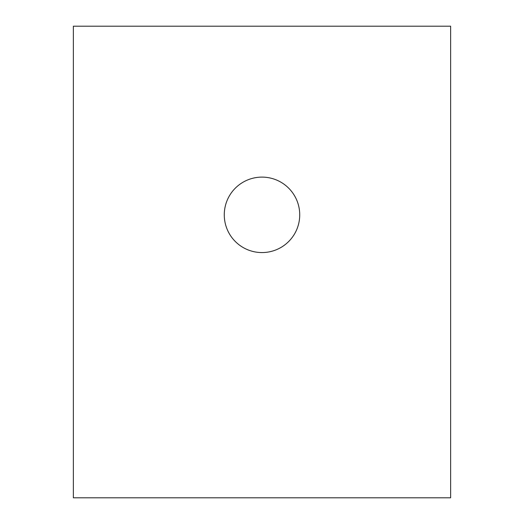 <?xml version="1.0" encoding="UTF-8"?>
<svg xmlns="http://www.w3.org/2000/svg" width="524" height="524" viewBox="0 0 524 524"><rect width="100%" height="100%" fill="white"/><g stroke="black" fill="none" stroke-linecap="round" stroke-linejoin="round"><path stroke-width="0.79" d="M262 252.568A37.728 37.728 0 0 1 224.272 214.84A37.728 37.728 0 0 1 262 177.112A37.728 37.728 0 0 1 299.728 214.84A37.728 37.728 0 0 1 262 252.568M450.64 26.2L73.36 26.2L73.36 497.8L450.64 497.8L450.64 26.2"/></g></svg>
